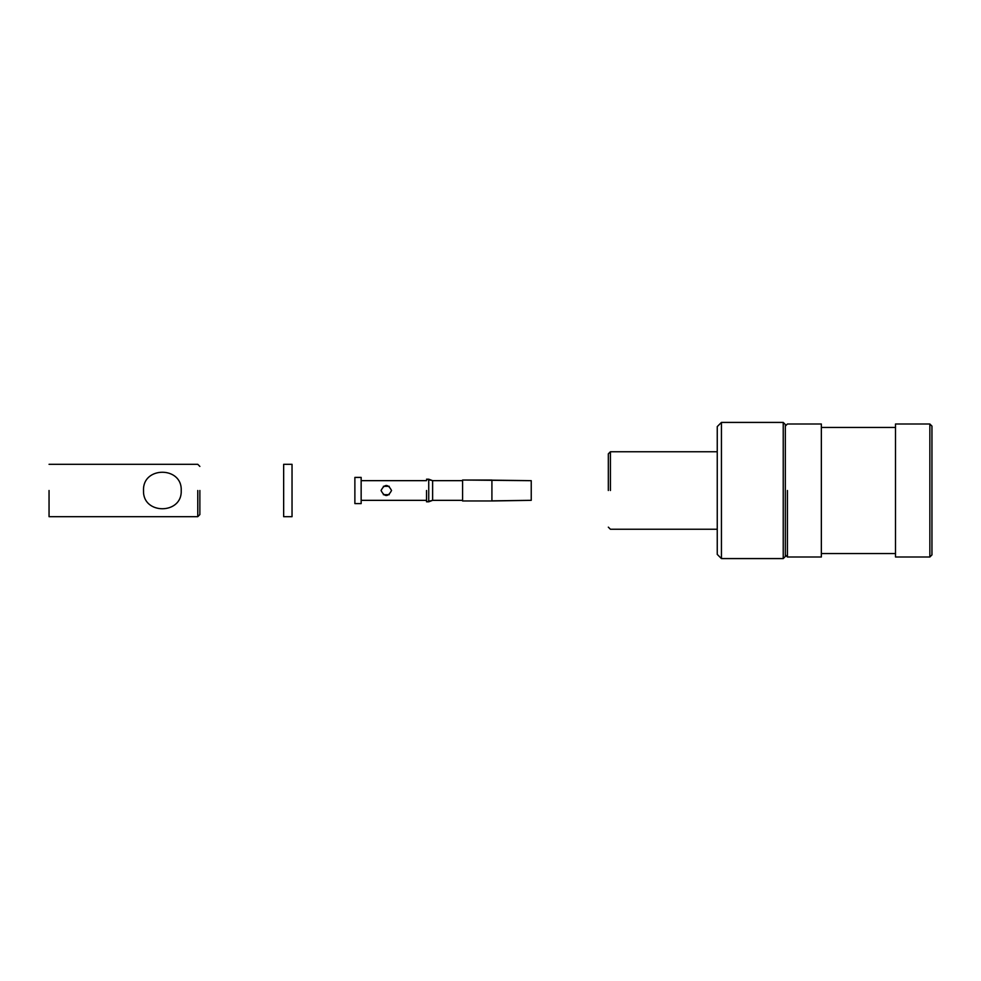 <?xml version="1.0" encoding="UTF-8"?>
<svg xmlns="http://www.w3.org/2000/svg" width="981" height="981" viewBox="0 0 981 981"><rect width="100%" height="100%" fill="white"/><g stroke="black" fill="none" stroke-linecap="round" stroke-linejoin="round"><path stroke-width="1.47" d="M197.77 490.5L197.77 516.68L197.77 490.5M143.52 490.5C142.453 514.878 182.343 514.78 181.227 490.5C182.294 466.159 142.429 466.171 143.52 490.5C142.453 514.878 182.343 514.78 181.227 490.5C182.294 466.159 142.429 466.171 143.52 490.5M49.05 490.5L49.05 516.68L197.77 516.68L199.866 514.584L197.77 516.68L49.05 516.68L49.05 490.5M199.866 490.5L199.866 514.584L199.866 490.5M292.031 516.68L292.031 464.32L283.656 464.32L283.656 516.68L283.656 464.32L292.031 464.32L292.031 516.68L283.656 516.68L292.031 516.68M491.91 480.028L491.91 500.85L531.236 500.322L531.236 480.678L491.91 480.15L491.91 500.972L531.236 500.322L531.236 480.678L462.578 480.028L462.578 500.972L491.91 500.972L462.578 500.972L462.578 480.028L491.91 480.028M381.057 490.5C384.54 497.159 388.035 497.159 391.529 490.5C388.047 483.841 384.552 483.841 381.057 490.5C384.54 497.159 388.035 497.159 391.529 490.5C388.047 483.841 384.552 483.841 381.057 490.5M361.155 477.404L361.155 503.596L354.877 503.596L354.877 477.404L354.877 503.596L361.155 503.596L361.155 477.404L354.877 477.404L361.155 477.404M383.363 494.694L389.212 494.694L383.363 494.694M383.387 486.306L389.212 486.306L383.387 486.306M426.527 490.5L426.527 501.806L428.734 501.806L428.734 490.5L428.734 501.806L432.621 500.347L462.578 500.347L432.621 500.347L426.527 501.806L426.527 490.5M428.734 479.194L428.734 490.5L428.734 479.194L426.527 479.194L432.621 480.653L432.621 500.347L432.621 480.653L462.578 480.653L432.621 480.653L428.734 479.194M610.415 490.5L610.415 451.75L610.415 490.5M608.33 490.5L608.33 453.847L610.415 451.75L717.246 451.75L610.415 451.75L608.33 453.847L608.33 490.5M717.246 490.5L717.246 426.612L721.44 422.419L721.44 490.5L721.44 422.419L783.23 422.419L783.23 558.581L721.44 558.581L721.44 490.5L721.44 558.581L717.246 554.388L717.246 426.612L721.44 422.419L783.23 422.419L783.23 558.581L721.44 558.581L717.246 554.388L717.246 490.5M785.327 424.515L785.327 556.485L783.23 558.581L785.327 556.485L785.327 424.515L783.23 422.419L785.327 424.515M929.853 424L929.853 557L895.506 557L895.506 424L929.853 424L929.853 557L895.506 557L895.506 424L929.853 424L931.95 426.085L931.95 554.915L929.853 557L931.95 554.915L931.95 426.085L929.853 424M787.424 490.5L787.424 557L787.424 490.5M821.355 424L787.424 424L821.355 424L821.355 557L821.355 424M895.506 427.446L821.355 427.446L895.506 427.446M49.05 464.32L197.77 464.32L199.866 466.416L197.77 464.32L49.05 464.32M361.155 500.347L426.527 500.347L361.155 500.347M361.155 480.653L426.527 480.653L361.155 480.653M717.246 529.25L610.415 529.25L608.33 527.153L610.415 529.25L717.246 529.25M821.355 557L787.424 557L785.327 554.915L787.424 557L821.355 557M895.506 553.554L821.355 553.554L895.506 553.554M785.327 426.085L787.424 424L785.327 426.085"/></g></svg>
